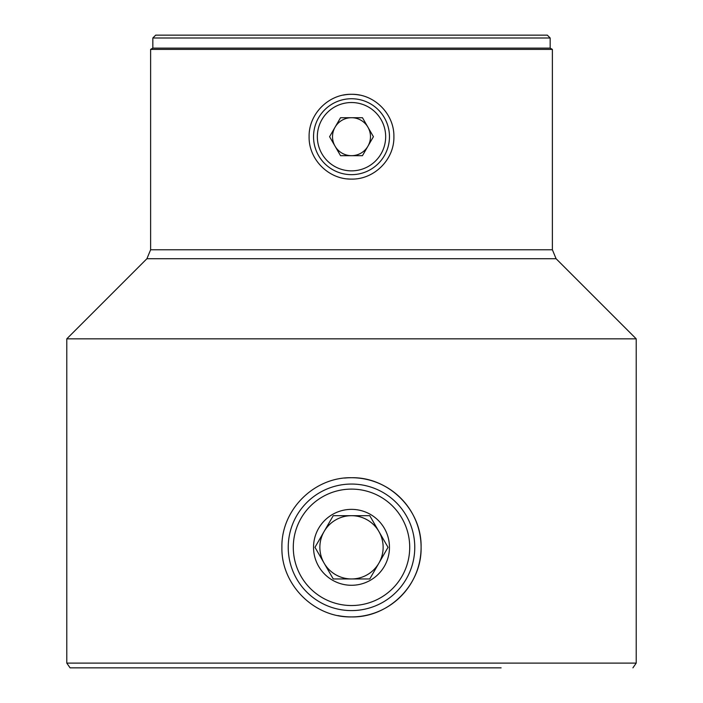 <?xml version="1.0" encoding="UTF-8"?>
<svg xmlns="http://www.w3.org/2000/svg" width="703" height="703" viewBox="0 0 703 703"><rect width="100%" height="100%" fill="white"/><g stroke="black" fill="none" stroke-linecap="round" stroke-linejoin="round"><path stroke-width="1.05" d="M367.941 127.208A18.981 18.981 0 0 0 335.059 127.208A18.981 18.981 0 0 0 351.5 155.679A18.981 18.981 0 0 0 367.941 127.208M351.5 102.533A34.166 34.166 0 0 0 317.334 136.698A34.166 34.166 0 0 0 351.5 170.864A34.166 34.166 0 0 0 385.666 136.698A34.166 34.166 0 0 0 351.5 102.533M351.5 174.66A37.962 37.962 0 0 1 313.538 136.698A37.962 37.962 0 0 1 351.5 98.736A37.962 37.962 0 0 1 389.462 136.698A37.962 37.962 0 0 1 351.5 174.66M329.584 136.698L340.542 155.679L362.458 155.679L373.416 136.698L362.458 117.717L340.542 117.717L329.584 136.698M351.5 515.686A31.635 31.635 0 0 0 324.101 531.503L314.97 547.321L333.24 578.956L369.76 578.956L388.03 547.321L369.76 515.686L333.24 515.686L314.97 547.321L333.24 578.956L351.5 578.956A31.635 31.635 0 0 0 378.899 531.503A31.635 31.635 0 0 0 351.5 515.686L369.76 515.686M367.317 574.72A31.635 31.635 0 0 0 378.899 563.138L369.76 578.956M370.481 580.195A37.962 37.962 0 0 0 384.374 528.34A37.962 37.962 0 0 0 332.519 514.447A37.962 37.962 0 0 0 318.626 566.302A37.962 37.962 0 0 0 370.481 580.195M301.086 576.425A58.208 58.208 0 0 0 380.604 597.735A58.208 58.208 0 0 0 401.914 518.216A58.208 58.208 0 0 0 322.396 496.907A58.208 58.208 0 0 0 301.086 576.425M406.29 515.686A63.27 63.27 0 0 1 383.135 602.111A63.27 63.27 0 0 1 296.71 578.956A63.27 63.27 0 0 1 319.865 492.531A63.27 63.27 0 0 1 406.29 515.686M333.24 515.686L324.101 531.503A31.635 31.635 0 0 0 351.5 578.956M387.766 547.769L388.03 547.321M387.898 547.092L369.892 515.914M335.683 519.921A31.635 31.635 0 0 0 324.101 563.138M66.785 338.846L636.215 338.846L636.215 663.105L66.785 663.105L66.785 338.846L146.909 258.722L556.091 258.722L552.382 249.776L150.618 249.776L150.618 49.395L552.382 49.395L552.382 249.776M152.832 37.997L550.168 37.997L547.321 35.15L155.679 35.15L152.832 37.997L152.832 48.12L550.168 48.12L552.382 49.395M359.813 95.133A42.391 42.391 0 0 0 351.5 94.307C328.776 93.771 308.582 113.991 309.109 136.681C308.591 159.44 328.767 179.608 351.5 179.089C374.198 179.617 394.418 159.44 393.891 136.716C394.409 114.009 374.304 93.798 351.5 94.307A42.391 42.391 0 0 0 343.213 95.125M337.888 615.573A69.597 69.597 0 0 0 351.5 616.918C314.144 617.761 281.068 584.632 281.903 547.347C281.077 509.947 314.136 476.906 351.5 477.724A69.597 69.597 0 0 0 344.663 478.058M351.5 477.724C388.821 476.898 421.923 509.939 421.097 547.294C421.914 584.606 388.961 617.735 351.5 616.918A69.597 69.597 0 0 0 421.097 547.321A69.597 69.597 0 0 0 351.5 477.724M501.116 667.85L70.089 667.85L66.785 663.105M347.335 178.887A42.391 42.391 0 0 0 351.5 179.089M152.832 48.12L150.618 49.395M632.911 667.85L636.215 663.105M550.168 48.12L550.168 37.997M146.909 258.722L150.618 249.776M556.091 258.722L636.215 338.846"/></g></svg>
